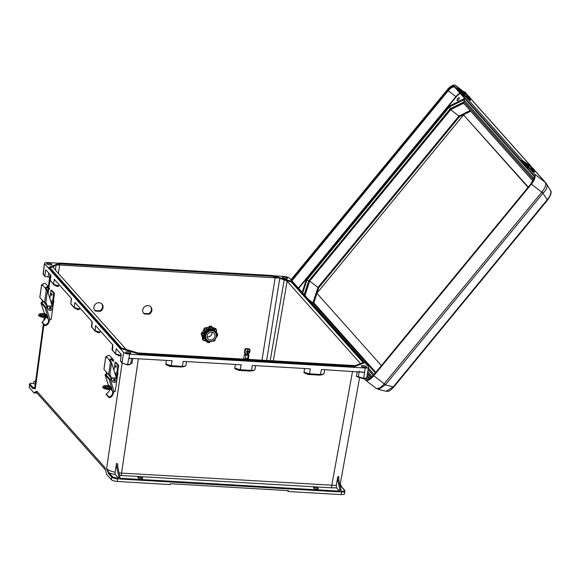 <?xml version="1.0" encoding="UTF-8"?>
<svg xmlns="http://www.w3.org/2000/svg" width="580" height="580" viewBox="0 0 580 580"><rect width="100%" height="100%" fill="white"/><g stroke="black" fill="none" stroke-linecap="round" stroke-linejoin="round"><path stroke-width="0.87" d="M315.215 487.447A2.429 0.689 9 0 0 313.497 487.838A2.429 0.689 9 0 0 316.586 488.983A2.429 0.689 9 0 0 318.297 488.592A2.429 0.689 9 0 0 315.215 487.447M365.103 367.314A2.276 0.645 9 0 0 363.073 366.908A2.276 0.645 9 0 0 362.486 366.901M363.16 365.654A2.603 0.739 9 0 0 361.325 366.132A2.603 0.739 9 0 0 364.631 367.299A2.603 0.739 9 0 0 366.451 366.944A2.603 0.739 9 0 0 363.16 365.654M141.005 478.688A2.429 0.689 -171 0 1 137.917 477.543A2.429 0.689 -171 0 1 139.635 477.151A2.429 0.689 -171 0 1 142.716 478.304A2.429 0.689 -171 0 1 141.005 478.688M126.81 353.082A2.276 0.645 -171 0 1 127.39 353.089A2.276 0.645 -171 0 1 129.42 353.495M128.948 353.488A2.603 0.739 -171 0 1 125.642 352.314A2.603 0.739 -171 0 1 127.477 351.835A2.603 0.739 -171 0 1 130.768 353.126A2.603 0.739 -171 0 1 128.948 353.488M283.576 278.356A2.276 0.645 -171 0 1 284.156 278.364A2.276 0.645 -171 0 1 286.194 278.777M284.251 277.11A2.603 0.739 -171 0 1 287.542 278.4A2.603 0.739 -171 0 1 285.723 278.762A2.603 0.739 -171 0 1 282.409 277.588A2.603 0.739 -171 0 1 284.251 277.11M50.511 264.958A2.276 0.645 9 0 0 48.481 264.552A2.276 0.645 9 0 0 47.894 264.545M50.039 264.944A2.603 0.739 9 0 0 51.859 264.589A2.603 0.739 9 0 0 48.568 263.298A2.603 0.739 9 0 0 46.733 263.769A2.603 0.739 9 0 0 50.039 264.944M277.95 277.994L279.575 278.081L272.375 275.906L272.296 276.283L277.95 277.994L59.631 265.002L58.406 273.419M272.296 276.283L60.276 263.849L57.217 265.053L59.631 265.002M57.217 265.053L53.563 266.046L53.164 267.539L53.012 266.706L50.069 267.858M53.164 267.539L126.165 349.435M101.688 303.731A4.821 4.393 -43.5 0 1 99.76 310.808L94.939 310.525A4.821 4.393 -43.5 0 1 94.721 310.344M150.532 306.588A4.821 4.393 -43.5 0 1 148.596 313.671L143.782 313.388A4.821 4.393 -43.5 0 1 143.557 313.207M33.792 383.315L35.177 384.736M33.908 383.322L33.06 383.271C30.704 383.213 29.761 383.583 30.225 384.38L33.394 387.933L35.3 388.658L32.727 388.491A0.609 0.551 -41.7 0 1 33.394 387.933L34.836 387.251M35.735 380.589L33.966 381.691L33.712 383.278M32.727 388.491L29.558 384.932L29.196 387.512L33.995 392.899L37.004 393.08M29.196 387.512L29.558 384.932A0.609 0.551 -41.7 0 1 30.225 384.38M105.495 469.93L36.243 392.225L36.794 391.108L104.929 467.56L106.531 474.288L111.331 479.674C112.447 480.617 114.441 481.219 117.305 481.48L170.266 484.583L170.404 483.72L288.311 490.637L288.173 491.499L341.134 494.602L341.591 492.014L340.736 491.963L341.055 489.955L338.8 480.008L337.741 480.349L337.698 476.977L336.284 485.438L336.56 487.831L339.503 491.129L339.583 491.898L339.902 489.882L341.055 489.955M33.995 392.899L36.794 391.108M353.169 366.56L353.532 367.053L140.802 354.583L121.053 348.609L48.981 267.735L49.394 267.22L49.67 267.561L49.025 267.452L85.064 307.886L85.311 307.516L85.637 307.915L85.311 307.516M353.532 367.053L364.218 362.863L363.986 362.232L363.617 362.464L364.262 362.572L353.575 366.77L247.218 360.535L246.884 360.129L247.218 360.535L247.464 360.165L246.884 360.129M323.56 374.122L320.392 374.861L309.292 374.209L304.884 373.215L303.848 372.237L309.481 373.81L320.58 374.462L321.4 369.489L364.479 372.353L365.269 368.017C367.959 368.082 369.032 367.662 368.503 366.748L289.587 278.204C288.47 277.262 286.476 276.66 283.613 276.399L273.405 275.797M59.356 263.255L47.93 262.58C45.24 262.515 44.167 262.943 44.696 263.849L123.605 352.394L122.097 362.71L120.517 360.941A0.609 0.551 138.3 0 0 120.64 361.369L122.221 363.138A0.609 0.551 -41.7 0 1 122.097 362.71C123.112 363.595 124.975 364.189 127.687 364.486L128.586 358.744L131.377 358.346M43.094 273.811L43.29 274.289A0.609 0.551 -41.7 0 0 43.413 274.717L43.094 273.811L44.501 263.371L43.29 274.289L44.863 276.051A0.609 0.551 138.3 0 0 45.356 276.653L48.104 276.812L48.626 272.926M365.269 368.017L129.587 354.199C126.723 353.938 124.729 353.336 123.605 352.394M358.824 377.304L356.432 376.333L358.36 376.717L363.762 378.327L363.5 378.697L358.824 377.304A0.609 0.522 -50.6 0 1 358.527 377.196L363.558 378.733C365.871 378.573 366.959 378.174 366.814 377.544L368.503 366.748M122.126 363.029L106.611 468.676L108.525 473.534A0.609 0.551 -41.7 0 1 109.192 472.983L106.611 468.676C108.018 470.083 110.824 471.286 115.043 472.272L116.537 463.398L116.587 466.98L117.834 467.458L117.791 464.087L116.537 463.398M120.814 353.923L120.596 355.438L115.5 353.764L111.998 349.566L112.672 344.788M120.517 360.941L121.242 354.402L116.21 348.754L115.5 353.764L119.11 355.989L120.596 355.438M100.13 330.716L99.919 332.253L94.823 330.571L91.517 326.866L91.995 321.588M112.469 350.595L112.897 345.042L95.526 325.554L95.098 331.122L98.433 332.789L99.919 332.253M79.554 307.632L79.156 309.575L77.749 309.626M58.877 284.432L58.486 286.353L57.043 286.389M70.738 303.289L71.644 298.751L54.273 279.263L53.57 284.265L58.667 285.947M91.792 327.41L92.22 321.842L74.95 302.463L74.247 307.487L79.344 309.162M46.306 270.324L45.675 270.287L44.863 276.051M45.675 270.287L45.929 269.903L45.675 270.287M50.736 275.297L50.257 280.56L50.967 275.551L45.929 269.903M48.379 286.759L50.032 274.507L49.641 277.392L48.104 276.812M100.282 311.351L95.461 311.068A4.821 4.393 -43.5 0 1 94.968 310.626A4.821 4.393 -43.5 0 1 95.446 304.123A4.821 4.393 -43.5 0 1 101.964 303.993A4.821 4.393 -43.5 0 1 100.282 311.351L99.76 310.808M149.118 314.215L144.297 313.932A4.821 4.393 -43.5 0 1 143.804 313.49A4.821 4.393 -43.5 0 1 144.282 306.987A4.821 4.393 -43.5 0 1 150.8 306.856A4.821 4.393 -43.5 0 1 149.118 314.215L148.596 313.671M85.064 307.886L85.485 307.712L85.064 307.886L121.053 348.609M43.362 323.966L34.807 387.447L35.3 388.658L43.935 324.604M79.156 309.575L74.523 308.031L70.934 303.775M58.486 286.353L53.846 284.809L50.257 280.56M166.076 269.49L166.496 269.316L165.916 269.279L166.25 269.685L165.916 269.279M60.276 263.849L59.711 263.255M56.224 264.995L60.117 263.465L166.25 269.685L166.496 269.316M273.303 360.89L287.122 281.249L285.73 280.35L291.385 282.061L363.094 362.522M287.122 281.249L360.035 363.065L360.187 363.892M266.648 360.506L279.741 278.436L285.73 280.35M166.25 269.685L272.44 275.725M284.49 279.589L279.567 278.095M327.896 321.74L328.229 322.139L327.896 321.74L327.649 322.103L328.07 321.929L327.649 322.103L291.682 281.75L291.385 282.061M292.189 281.706L284.222 279.792L270.186 360.709M355.228 365.61L137.764 352.945M324.669 369.677L324.017 373.636L321.958 374.839L319.152 375.101L320.58 374.462C322.937 374.542 324.075 374.194 323.995 373.418M304.05 372.744L308.052 374.448L319.152 375.101M304.123 372.788L304.464 368.496M254.482 370.076L250.074 371.048L238.975 370.402L235.806 369.163L240.207 370.163L238.975 370.402M235.386 364.443L234.769 368.191L235.799 369.163L234.972 368.692M254.917 369.373C254.99 370.142 253.851 370.489 251.502 370.41L240.395 369.757L234.769 368.191L235.045 368.735M166.308 360.397L165.96 364.689L169.889 366.35L180.996 367.002L185.397 366.024M185.839 365.32C185.905 366.096 184.766 366.444 182.417 366.357L171.317 365.712L165.691 364.138L165.96 364.689M339.583 491.898L119.676 479.007L119.995 476.992L118.842 476.927L118.523 478.942L118.443 478.174L115.347 474.701L115.043 472.272M118.443 478.174L117.595 478.123C115.087 477.891 113.339 477.369 112.36 476.535L109.192 472.983L115.347 474.701M255.584 365.632L254.939 369.59L252.88 370.794L251.307 370.816L240.207 370.163L241.215 364.784L183.237 361.391L182.229 366.763L183.795 366.741L185.854 365.538L186.506 361.579M250.074 371.048L251.502 370.41L252.314 365.436L310.3 368.837L309.481 373.81L308.052 374.448M165.887 364.646L171.129 366.111L172.137 360.738L130.239 358.317M130.703 358.31L128.586 358.744M131.624 358.36L130.746 363.689C130.551 364.501 129.463 364.907 127.484 364.892L122.221 363.138A0.609 0.551 -41.7 0 0 122.583 363.305L127.426 364.863L127.687 364.486C129.927 364.501 130.921 364.131 130.674 363.37L132.066 363.181L132.849 358.433M119.995 476.992L117.834 467.458M118.842 476.927L116.587 466.98M140.918 354.119L140.802 354.583M336.284 485.438L119.081 472.968M130.746 363.479L132.066 363.181M108.525 473.534L111.694 477.093C112.817 478.036 114.804 478.638 117.675 478.891L118.523 478.942M91.321 326.373L94.946 330.999L99.738 332.659M111.998 349.566L115.623 354.192L120.415 355.852M127.426 364.863L127.687 364.486L127.426 364.863M247.218 360.535L140.853 354.3L121.097 348.319L121.394 348.007M340.851 491.209L341.504 491.245C343.86 491.303 344.803 490.934 344.339 490.136L341.171 486.584L340.315 483.858L341.533 486.75A0.609 0.551 138.3 0 0 341.171 486.584L340.387 487.019M344.368 493.334C344.904 494.247 343.824 494.667 341.134 494.602M287.354 490.578L288.173 491.499M339.902 489.882L337.741 480.349M337.698 476.977L338.742 476.419L338.8 480.008M357.207 376.753L358.527 377.196A0.609 0.522 -50.6 0 1 358.36 376.717L359.317 371.012M356.432 376.333L357.236 371.591M339.786 484.365L340.315 483.858M344.339 490.136A0.609 0.551 138.3 0 1 344.701 490.31L344.563 493.826M344.817 490.76C345.354 491.666 344.281 492.087 341.591 492.014L341.504 491.245M364.479 372.353L363.762 378.327C366.205 378.334 367.162 377.906 366.625 377.043M364.762 372.592L360.898 371.802M247.044 360.339L247.464 360.165M144.297 313.932L143.782 313.388M95.461 311.068L94.939 310.525M367.082 376.087L368.619 377.268L368.227 377.739L366.959 376.768M367.162 375.637L368.619 377.268M458.664 99.659A1.733 0.725 -52.5 0 0 459.229 97.737A1.733 0.725 -52.5 0 0 457.685 98.564A1.733 0.725 -52.5 0 0 457.12 100.485A1.733 0.725 -52.5 0 0 458.664 99.659M290.979 279.763L447.252 89.798A9.236 3.864 127.5 0 1 455.488 85.398A9.236 3.864 127.5 0 1 455.713 85.608L463.899 91.901M373.766 375.775L531.382 184.186A9.236 3.864 -52.5 0 0 534.622 174.145L545.171 182.309C546.346 184.621 545.316 187.797 542.082 191.857L384.192 383.779L373.766 375.775A9.236 3.864 127.5 0 1 365.538 380.168A9.236 3.864 127.5 0 1 365.313 379.958L364.218 378.733M534.622 174.145L529.845 168.787M522.37 160.399L465.798 96.925M458.323 88.537L455.713 85.608M306.515 280.452L302.506 292.697M302.187 292.342L306.095 280.256L306.559 280.314M306.095 280.256L449.464 105.973L449.688 106.336L464.986 98.76L533.803 175.972M465.878 93.38L468.393 96.15M466.008 93.489A6.076 5.829 -46.2 0 1 466.458 93.873L466.458 93.873A6.076 5.829 -46.2 0 1 466.675 94.098M464.928 98.317L464.986 98.76L464.928 98.317M385.461 384.728A6.076 0.435 39.4 0 1 384.192 383.779L383.916 384.127C380.625 387.991 377.942 389.318 375.876 388.107L378.61 389.448L385.374 384.845L543.17 193.031C546.897 189.508 547.926 186.325 546.259 183.483L550.514 190.487C551.921 191.922 550.964 195.083 547.643 199.984L547.216 199.737C550.572 195.598 551.602 192.415 550.304 190.189M542.082 191.857L547.216 199.737L393.356 386.766L386.273 391.29L378.544 389.434M383.916 384.127A6.076 1.058 32.9 0 0 385.374 384.845L393.784 387.012L547.643 199.984M545.171 182.309A6.076 5.046 -39.4 0 1 545.932 183.034L546.527 183.875M464.014 101.862L450.312 108.649L308.748 280.923M304.203 294.604L308.647 280.851L306.885 280.082L449.283 106.988L450.442 108.743M375.333 372.897L312.946 302.89L313.838 302.84L375.789 372.353M308.647 299.584L312.946 302.89L317.942 287.441L318.71 287.774L316.97 293.139M309.01 281.082L309.669 281.082L317.942 287.441L458.918 116.065L459.367 116.79L470.706 111.179M470.119 110.519L458.918 116.065L450.646 109.714L309.669 281.082L305.007 295.503M450.624 108.938L450.196 108.989L450.624 108.938L450.196 108.989L450.646 109.714L463.659 103.269L532.861 180.909L463.594 103.197L463.543 102.377L464.297 102.167L463.543 102.377M302.543 292.74L306.849 280.082L302.702 292.914M465.356 99.18L464.384 99.18L449.362 106.647L306.849 280.082M464.384 99.18L449.275 106.945M449.283 106.988L463.753 99.818L464.036 101.848M527.604 164.35L529.395 165.873L529.982 165.162L528.191 163.64M531.628 168.867L533.426 170.389L534.013 169.679L532.222 168.156M534.753 171.477L534.26 172.071L529.076 168.2A14.659 13.275 138.3 0 0 528.126 167.533L525.466 165.597L525.908 164.966L528.561 166.902A15.428 13.971 -41.7 0 1 529.569 167.606L534.753 171.477L533.615 170.157M528.989 166.953L523.755 161.719L525.763 163.132L529.569 167.606M529.511 165.728L531.954 168.294M525.908 164.966L521.681 160.232L523.254 160.95A15.428 13.971 -41.7 0 1 524.262 161.646L527.575 164.198M521.681 160.232L521.246 160.863L525.466 165.597M521.246 160.863L521.594 160.065M523.755 161.719L523.254 160.95M463.558 92.488L465.356 94.011L465.943 93.3L464.152 91.778M467.589 97.012L469.379 98.535L469.967 97.824L468.183 96.302M470.706 99.615L470.221 100.209L465.037 96.338A14.659 13.275 138.3 0 0 464.08 95.678L461.426 93.743L461.861 93.112L464.522 95.047A15.428 13.971 -41.7 0 1 465.522 95.743L470.706 99.615L469.575 98.303M464.95 95.098L459.708 89.864L461.724 91.27L465.522 95.743M465.472 93.873L467.915 96.432M461.861 93.112L457.642 88.377L459.208 89.088A15.428 13.971 -41.7 0 1 460.215 89.791L463.536 92.336M457.642 88.377L457.2 89.001L461.426 93.743M457.2 89.001L457.548 88.203M459.708 89.864L459.208 89.088M115.239 379.596A0.964 0.87 138.3 0 0 113.528 380.096A0.964 0.87 138.3 0 0 113.818 380.864M112.527 381.625A2.429 2.204 -41.7 0 1 111.998 380.763L111.034 377.703M116.391 378.189L111.309 377.979L116.37 378.051L116.681 379.262A2.429 2.204 -41.7 0 1 112.629 381.756A2.429 2.204 -41.7 0 1 112.215 381.009L111.295 377.848L116.37 378.051L111.578 362.732L109.845 375.028L108.656 374.687L110.447 361.993L109.7 360.441A1.929 1.747 -41.7 0 1 113.26 359.701L113.76 360.934L113.064 361.26L112.571 360.028A1.16 1.051 138.3 0 0 110.432 360.47L111.578 362.732M108.975 374.868A0.964 0.87 138.3 0 0 109.236 375.724M109.62 389.513A4.742 4.292 -41.7 0 1 106.887 393.356L106.386 394.567M106.379 394.647L106.234 393.943L108.779 396.829L109.939 396.771L110.084 397.488L108.924 397.525L106.415 394.712M112.694 391.384L111.084 389.572M109.939 396.771A4.742 4.292 -41.7 0 0 112.593 391.413L109.156 379.392L105.132 374.868L108.532 385.736M113.426 391.899A5.51 4.995 -41.7 0 1 110.084 397.488M107.032 372.853L106.988 374.057L106.814 372.614M106.785 372.585L106.184 371.911M109.852 375.028A0.928 0.841 -41.7 0 1 110.584 375.572L110.367 375.325A0.928 0.841 138.3 0 0 110.301 375.18M110.367 375.325L111.026 377.45M112.969 359.23L109.953 355.852A1.929 1.747 138.3 0 0 106.684 357.055L106.553 357.606L105.727 356.635L106.698 356.99M105.763 356.736L103.979 369.431L108.656 374.687M111.44 359.433L113.064 361.26M106.72 373.839L105.966 371.664M110.584 375.572L111.302 378.095L116.377 378.305M106.459 372.57L106.778 373.585M111.353 378.718L111.15 378.059M109.156 379.392A0.964 0.377 -17.4 0 0 110.316 379.349L114.216 391.812L113.028 391.761M111.346 378.943L110.316 379.349M106.988 374.057L105.843 374.593L109.859 379.102L111.128 378.704M105.132 374.868A0.964 0.377 -17.4 0 1 105.096 374.81A0.964 0.377 -17.4 0 1 105.741 374.216L106.771 373.817M108.895 385.309L108.917 385.91L108.895 385.309L111.382 388.1L112.15 390.558L111.287 389.586M112.128 389.956L112.252 390.558M110.062 388.209L109.41 387.324M108.989 387.201L109.424 387.715M114.927 373.426A0.964 0.87 -41.7 0 1 115.877 373.977L117.087 377.841A0.964 0.87 -41.7 0 1 117.116 378.225L115.34 390.869A0.964 0.87 -41.7 0 1 114.586 391.71L114.216 391.812M115.594 373.571A0.964 0.87 138.3 0 0 114.84 373.165M110.447 361.993L111.447 362.319M115.601 365.654L115.725 367.35L116.406 366.705L115.804 365.422L116.036 366.69L115.543 367.104M110.309 386.889A3.349 0.972 8 0 0 106.698 386.142A3.349 0.972 8 0 0 104.472 386.737A3.349 0.972 8 0 0 104.603 387.07A3.349 0.972 8 0 0 108.047 388.216A3.349 0.972 8 0 0 111.077 387.752M117.24 373.02L116.87 372.599L117.602 372.635L118.023 373.158L117.087 377.841M117.9 365.291L118.632 365.32L115.855 362.21L115.123 362.174L117.9 365.291L116.87 372.599M115.123 362.174L114.093 369.489L113.673 369.424M112.027 389.615L109.069 389.492A4.915 1.421 -172 0 1 103.015 387.745A4.915 1.421 -172 0 1 102.819 387.251L102.921 386.519A4.915 1.421 8 0 0 103.117 387.012A4.915 1.421 8 0 0 109.171 388.76L111.773 388.868M118.632 365.32L117.602 372.635M104.668 387.135A3.349 0.972 -172 0 1 107.822 386.976A3.349 0.972 -172 0 1 110.802 387.998M102.921 386.519A4.915 1.421 8 0 1 106.401 385.649L109.308 385.765M117.247 373.041L114.789 372.991M115.224 373.237L118.023 373.158M114.173 368.931L113.462 368.764M51.105 307.632A0.964 0.87 138.3 0 0 49.394 308.132A0.964 0.87 138.3 0 0 49.677 308.901M48.394 309.662A2.429 2.204 -41.7 0 1 47.857 308.799L46.9 305.74M47.183 306.008L52.236 306.088L52.541 307.298A2.429 2.204 -41.7 0 1 48.495 309.785A2.429 2.204 -41.7 0 1 48.075 309.046L47.154 305.877L52.236 306.088L47.444 290.769L45.711 303.064L44.522 302.716L46.306 290.022L45.559 288.477A1.929 1.747 -41.7 0 1 49.126 287.738L49.619 288.97L48.93 289.297L48.43 288.064A1.16 1.051 138.3 0 0 46.291 288.507L47.444 290.769M44.841 302.898A0.964 0.87 138.3 0 0 45.095 303.76M45.486 317.55A4.742 4.292 -41.7 0 1 42.753 321.385L42.246 322.596M42.246 322.683L42.093 321.98L44.638 324.858L45.798 324.807L45.95 325.525L44.783 325.561L42.282 322.748M48.561 319.421L46.944 317.608M45.798 324.807A4.742 4.292 -41.7 0 0 48.452 319.45L45.023 307.422L40.991 302.905L44.392 313.773M49.293 319.928A5.51 4.995 -41.7 0 1 45.95 325.525M42.891 300.889L42.637 301.854L42.673 300.643M42.652 300.621L42.05 299.947M45.718 303.064A0.928 0.841 -41.7 0 1 46.444 303.608L46.226 303.362A0.928 0.841 138.3 0 0 46.161 303.217M46.226 303.362L46.893 305.486M48.836 287.267L45.82 283.888A1.929 1.747 138.3 0 0 42.55 285.092L42.42 285.643L41.586 284.671L42.557 285.019M41.63 284.773L39.839 297.467L44.522 302.716M47.299 287.47L48.93 289.297M42.579 301.868L41.833 299.7M46.444 303.608L47.161 306.131L52.243 306.341M42.325 300.607L42.645 301.622M47.212 306.748L47.009 306.095M45.023 307.422A0.964 0.377 -17.4 0 0 46.182 307.385L50.083 319.848L48.894 319.79M47.205 306.98L46.182 307.385M42.855 302.093L41.709 302.637L45.718 307.132L46.987 306.74M40.991 302.905A0.964 0.377 -17.4 0 1 40.955 302.847A0.964 0.377 -17.4 0 1 41.608 302.252L42.637 301.854M44.761 313.345L44.783 313.947L44.761 313.345L47.241 316.129L48.009 318.587L47.147 317.615M47.995 317.992L48.111 318.594M45.922 316.245L45.276 315.353M44.863 315.274L45.283 315.752M50.786 301.455A0.964 0.87 -41.7 0 1 51.743 302.013L52.954 305.87A0.964 0.87 -41.7 0 1 52.983 306.255L51.2 318.906A0.964 0.87 -41.7 0 1 50.445 319.747L50.083 319.848M51.453 301.607A0.964 0.87 138.3 0 0 50.706 301.201M46.306 290.022L47.306 290.355M51.468 293.683L51.591 295.387L52.265 294.742L51.671 293.458L51.903 294.727L51.403 295.14M46.168 314.925A3.349 0.972 8 0 0 42.565 314.171A3.349 0.972 8 0 0 40.332 314.773A3.349 0.972 8 0 0 40.469 315.107A3.349 0.972 8 0 0 43.913 316.252A3.349 0.972 8 0 0 46.936 315.788M53.099 301.049L52.729 300.636L53.461 300.665L53.882 301.194L52.954 305.877M53.759 293.328L54.491 293.357L51.721 290.239L50.982 290.21L53.759 293.328L52.729 300.636M50.982 290.21L49.953 297.525L49.539 297.46M47.886 317.651L44.935 317.528A4.915 1.421 -172 0 1 38.874 315.781A4.915 1.421 -172 0 1 38.679 315.288L38.78 314.556A4.915 1.421 8 0 0 38.983 315.049A4.915 1.421 8 0 0 45.037 316.796L47.64 316.905M54.491 293.357L53.461 300.665M40.535 315.172A3.349 0.972 -172 0 1 43.681 315.012A3.349 0.972 -172 0 1 46.661 316.035M38.78 314.556A4.915 1.421 8 0 1 42.26 313.686L45.167 313.802M53.106 301.078L50.648 301.02M51.091 301.274L53.882 301.194M50.032 296.96L49.329 296.8M244.571 351.574L244.383 352.778L245.376 354.119L244.876 354.757L247.964 355.119L248.421 355.025L247.747 354.75M243.622 359.15L244.311 354.612L245.826 355.149L248.958 355.105L248.298 359.426M247.696 355.105L249.197 353.097M245.231 349.435L244.948 350.095M244.644 352.103L245.405 354.953M245.804 349.493L245.739 348.776L245.036 348.732L245.463 349.029L245.05 349.421M245.739 348.776L245.036 348.732L244.716 350.603M245.869 349.051L245.463 349.029M248.95 349.051L249.712 349.015L249.001 348.964L249.371 349.624M249.835 349.283L249.762 349.726L249.422 349.262M249.871 349.704L249.712 349.015M245.731 358.404L247.232 358.491A1.428 0.384 -171.3 0 1 245.731 358.404L245.601 359.267M247.102 359.361L247.232 358.491M248.189 355.119L247.711 355.004M249.712 352.285A2.798 2.552 -43.5 0 0 249.596 349.718L249.762 349.726M215.68 332.188A6.402 5.829 136.5 0 0 212.693 329.244A6.402 5.829 136.5 0 0 203.906 334.587A6.402 5.829 136.5 0 0 204.138 337.364A6.402 5.829 136.5 0 0 206.922 340.496M216.514 336.327A7.141 6.503 136.5 0 0 216.543 336.233L217.478 336.219A8.105 7.38 136.5 0 0 217.652 335.392A8.105 7.38 136.5 0 0 217.732 334.558L216.819 334.435A7.141 6.503 136.5 0 0 216.485 332.238A7.141 6.503 136.5 0 0 215.977 331.129L216.695 330.455A8.105 7.38 136.5 0 0 215.702 329.208L214.905 329.781A7.141 6.503 136.5 0 0 211.896 328.251L211.968 327.316A8.105 7.38 136.5 0 0 210.315 327.214L210.098 328.149A7.141 6.503 136.5 0 0 206.683 329.295L206.074 328.642A8.105 7.38 136.5 0 0 204.725 329.752L205.226 330.498A7.141 6.503 136.5 0 0 203.399 333.645L202.463 333.66A8.105 7.38 136.5 0 0 202.21 335.327L203.123 335.45A7.141 6.503 136.5 0 0 203.964 338.756L203.246 339.43A8.105 7.38 136.5 0 0 204.24 340.67L205.037 340.105A7.141 6.503 136.5 0 0 206.93 341.301A7.141 6.503 136.5 0 0 208.046 341.627L207.974 342.57A8.105 7.38 136.5 0 0 209.626 342.664L209.844 341.736A7.141 6.503 136.5 0 0 211.011 341.548M213.375 340.728L213.868 341.236A8.105 7.38 136.5 0 0 215.216 340.134L214.854 339.554M216.449 329.759A0.464 0.42 136.5 0 0 216.391 329.592A8.49 7.728 136.5 0 0 215.354 328.294A0.464 0.42 136.5 0 0 214.767 328.287L214.477 328.526A7.714 7.025 136.5 0 0 211.968 327.192M205.226 330.498L204.015 329.715A7.714 7.025 136.5 0 0 202.347 332.608L201.992 332.587A0.464 0.42 136.5 0 0 201.492 332.956A8.49 7.728 136.5 0 0 201.231 334.696A0.464 0.42 136.5 0 0 201.601 335.117L201.477 335.088M210.098 328.149L209.199 326.982A7.714 7.025 136.5 0 0 206.067 328.033L205.856 327.765A0.464 0.42 136.5 0 0 205.276 327.7A8.49 7.728 136.5 0 0 203.863 328.86A0.464 0.42 136.5 0 0 203.805 329.447L204.015 329.715M216.746 333.34A7.714 7.025 136.5 0 0 216.217 330.926M212.258 329.085A6.097 5.546 -43.5 0 1 214.02 330.353M210.54 328.838A6.097 5.546 -43.5 0 1 214.201 330.542M205.537 339.126A6.097 5.546 -43.5 0 1 204.095 334.493A6.097 5.546 -43.5 0 1 208.321 329.396A6.097 5.546 -43.5 0 1 214.382 330.738M205.719 339.314A6.097 5.546 -43.5 0 1 204.276 334.689A6.097 5.546 -43.5 0 1 208.503 329.585A6.097 5.546 -43.5 0 1 214.564 330.926M205.9 339.503A6.097 5.546 -43.5 0 1 204.457 334.877A6.097 5.546 -43.5 0 1 208.677 329.781A6.097 5.546 -43.5 0 1 214.738 331.115M206.081 339.699A6.097 5.546 -43.5 0 1 204.638 335.066A6.097 5.546 -43.5 0 1 208.858 329.969A6.097 5.546 -43.5 0 1 214.919 331.303M206.262 339.887A6.097 5.546 -43.5 0 1 204.82 335.255A6.097 5.546 -43.5 0 1 209.039 330.158A6.097 5.546 -43.5 0 1 215.1 331.499M204.994 335.45A6.097 5.546 -43.5 0 1 211.656 329.984A6.097 5.546 -43.5 0 1 216.55 336.125A6.097 5.546 -43.5 0 1 209.887 341.591A6.097 5.546 -43.5 0 1 204.994 335.45M206.843 339.8A5.619 5.111 -43.5 0 1 206.77 339.728A5.619 5.111 -43.5 0 1 205.523 335.552A5.619 5.111 -43.5 0 1 209.351 330.875A5.619 5.111 -43.5 0 1 214.919 331.992A5.619 5.111 -43.5 0 1 214.992 332.072M205.668 335.704A5.619 5.111 -43.5 0 1 209.503 331.028A5.619 5.111 -43.5 0 1 215.064 332.151A5.619 5.111 -43.5 0 1 216.311 336.327A5.619 5.111 -43.5 0 1 212.483 341.004A5.619 5.111 -43.5 0 1 206.915 339.88A5.619 5.111 -43.5 0 1 205.668 335.704M212.062 332.159A4.111 3.741 -43.5 0 1 212.048 333.254A4.111 3.741 -43.5 0 1 207.082 336.886M214.89 336.24A4.111 3.741 -43.5 0 1 212.084 339.67A4.111 3.741 -43.5 0 1 208.01 338.843A4.111 3.741 -43.5 0 1 207.096 335.784A4.111 3.741 -43.5 0 1 209.902 332.362A4.111 3.741 -43.5 0 1 213.976 333.181A4.111 3.741 -43.5 0 1 214.89 336.24M212.026 332.151A4.111 3.741 -43.5 0 1 212.012 333.21A4.111 3.741 -43.5 0 1 207.075 336.849M216.485 332.238L216.217 331.448A7.526 6.851 136.5 0 0 216.064 331.049M214.905 329.781L214.325 328.65A7.526 6.851 136.5 0 0 212.026 327.41M209.17 327.171A7.526 6.851 136.5 0 0 206.175 328.171L206.067 328.033M204.131 329.861A7.526 6.851 136.5 0 0 202.529 332.615L202.347 332.608M202.152 335.356A7.526 6.851 136.5 0 0 202.884 338.046L202.442 338.408A0.464 0.42 136.5 0 0 202.319 338.988A8.49 7.728 136.5 0 0 203.355 340.293A0.464 0.42 136.5 0 0 203.624 340.409M201.963 335.283A7.714 7.025 136.5 0 0 202.732 338.169M204.827 340.279A7.526 6.851 136.5 0 0 206.154 340.996L206.93 341.301M204.675 340.402A7.714 7.025 136.5 0 0 206.995 341.461L206.944 341.816A0.464 0.42 136.5 0 0 207.263 342.28L207.944 342.555M205.356 338.93A6.097 5.546 -43.5 0 1 203.848 335.189M205.175 338.742A6.097 5.546 -43.5 0 1 204.008 336.915M211.773 326.772A0.464 0.42 136.5 0 0 211.446 326.308A8.49 7.728 136.5 0 0 209.713 326.207A0.464 0.42 136.5 0 0 209.257 326.62L209.199 326.982M213.795 341.25L213.019 340.938A0.464 0.42 136.5 0 0 213.186 340.967M217.464 333.739L217.486 333.892A0.464 0.42 136.5 0 0 217.108 333.471L216.761 333.449M206.683 329.295L206.175 328.171M203.399 333.645L202.529 332.615M203.964 338.756L202.884 338.046M244.876 351.277A2.661 2.421 -43.5 0 1 247.79 348.885A2.661 2.421 -43.5 0 1 249.922 351.567A2.661 2.421 -43.5 0 1 247.015 353.959A2.661 2.421 -43.5 0 1 244.876 351.277M248.11 351.393L248.98 351.429L248.885 352.046L247.993 352.111L247.732 352.995L247.124 352.959L247.283 352.067L246.275 351.893L246.369 351.277L247.392 351.349L247.522 350.327L248.131 350.363L248.11 351.393L247.631 351.313L247.776 350.342M248.624 351.415L248.885 352.046M248.581 351.697L247.58 351.639L247.993 352.111M247.58 351.639L247.732 352.995M246.326 351.567L247.254 351.618L247.283 352.067M528.235 187.036L463.558 114.956L316.883 293.248L381.35 365.589M528.025 187.289L463.558 114.956M50.598 275.137L48.945 287.412M48.72 289.065L48.176 293.118M45.146 315.592L45.051 316.31M44.885 317.528L44.58 319.819M112.36 476.535A0.609 0.551 -41.7 0 0 111.694 477.093L111.331 479.674M275.174 277.632L261.993 360.231M55.383 270.019L56.064 265.321M53.643 266.271L53.425 267.829M29.363 384.446C29.522 383.525 30.733 383.119 33.002 383.242L33.06 383.271M53.846 284.809L53.57 284.265M74.523 308.031L74.247 307.487L74.523 308.031M53.57 266.031L49.771 267.525M359.904 363.776L360.035 363.065M284.222 279.792L279.748 278.436M363.522 362.355L327.649 322.103M119.625 475.353L121.793 475.535A1.82 0.573 -86.6 0 1 121.553 473.2L138.359 358.759M121.793 475.535L331.977 487.852A1.82 0.573 -86.6 0 1 331.738 485.518L352.56 371.316M339.503 491.129L119.799 478.253M336.56 487.831L331.977 487.852M117.305 481.48L117.595 478.123M128.948 358.549L129.587 354.199M169.889 366.35L180.996 367.002M115.5 353.764L115.782 354.308M94.823 330.571L95.098 331.122L94.823 330.571M365.777 378.501L366.161 378.928A7.895 3.299 -52.5 0 0 373.389 375.347L531.005 183.766A7.895 3.299 127.5 0 0 533.774 175.174L454.865 86.638A0.609 0.551 138.3 0 0 454.916 87.442L533.702 175.841M370.765 377.826L367.445 374.1M464.696 98.426L449.464 105.973M368.561 377.334L369.649 378.559M298.395 288.086L455.902 96.635L456.206 96.896A6.989 2.922 127.5 0 1 460.346 93.547M456.206 96.896L298.671 288.39M291.356 280.183L447.629 90.219L455.902 96.635A7.293 3.045 -52.5 0 1 460.049 93.206M454.865 86.638A7.895 3.299 -52.5 0 0 447.629 90.219M366.422 378.174L367.321 379.059M369.329 378.726L368.336 377.609M533.774 175.174A0.609 0.551 138.3 0 0 533.76 175.921L454.742 87.275A7.293 3.045 127.5 0 0 448.238 90.748L291.899 280.8M367.524 373.665L371.04 377.616M366.161 378.928A0.609 0.551 -41.7 0 1 366.981 378.798A7.293 3.045 127.5 0 0 367.162 378.965C367.618 378.095 365.835 382.024 373.361 375.296L373.418 375.318M465.856 93.402L466.132 93.619A6.076 5.503 138.3 0 1 466.82 94.257L468.604 96.251M469.93 97.875L528.402 163.487M529.939 165.213L532.433 168.004M533.97 169.73L545.048 182.156A6.076 5.503 138.3 0 1 545.729 182.794L545.932 183.034M545.845 182.932A6.076 5.503 138.3 0 0 545.729 182.794L534.028 169.665M531.005 183.766L530.968 183.715C533.912 178.887 534.84 176.284 533.76 175.921A0.609 0.551 138.3 0 0 533.832 175.979L464.957 98.723M543.068 193.14A6.076 0.435 39.4 0 1 541.8 192.198L531.382 184.186M373.389 375.347L531.026 183.737M368.213 369.873L373.208 375.477M533.883 178.415L463.783 99.76M367.836 371.961L372.063 376.71M372.106 376.666L367.851 371.889M302.724 292.943L306.885 280.082M463.753 99.818L533.861 178.488M459.367 116.79L318.71 287.774M316.919 293.291L313.838 302.84M368.525 368.177L374.086 374.419M373.317 375.354L368.249 369.67L373.31 375.361M533.919 169.172L532.585 168.142L533.919 169.172M529.895 164.647L528.561 163.625L529.895 164.647M527.945 166.206L528.561 166.902M524.262 161.646L524.835 162.291M533.317 171.455L533.803 170.861M527.938 166.511L527.503 167.141M533.948 169.577L533.955 169.201C533.034 168.222 532.418 167.859 532.106 168.113L531.519 168.823M529.917 165.061L528.076 163.589L527.488 164.307M525.408 163.575L525.763 163.132M469.88 97.309L468.546 96.287L469.88 97.309M465.849 92.793L464.515 91.763L465.849 92.793M463.899 94.351L464.522 95.047M460.215 89.791L460.796 90.436M469.278 99.593L469.764 98.999M463.899 94.656L463.456 95.287M469.901 97.723L469.916 97.346C468.995 96.367 468.379 96.004 468.06 96.251L467.473 96.969M465.878 93.199L464.036 91.734L463.449 92.445M461.361 91.712L461.724 91.27M115.246 380.284A0.725 0.66 138.3 0 0 113.868 380.233A0.725 0.66 138.3 0 0 115.246 380.284M115.391 380.27A0.957 0.87 -41.7 0 1 113.578 380.147A0.957 0.87 -41.7 0 1 115.203 379.552A0.957 0.87 -41.7 0 1 115.398 380.226M108.924 397.525L108.779 396.829M106.684 357.055L109.7 360.441M112.136 359.542L112.571 360.028M105.995 374.448L106.154 374.941M109.642 360.832L110.374 360.861M110.41 361.159L109.678 361.13M110.475 387.802L109.671 387.766M115.753 366.611L115.34 366.147L115.753 366.611M109.171 388.76L109.069 389.492M116.819 376.986L117.334 373.324M51.105 308.321A0.725 0.66 138.3 0 0 49.728 308.263A0.725 0.66 138.3 0 0 51.105 308.321M49.445 308.183A0.957 0.87 -41.7 0 1 51.069 307.581A0.957 0.87 -41.7 0 1 50.598 309.067A0.957 0.87 -41.7 0 1 49.445 308.183M44.783 325.561L44.638 324.858M42.55 285.092L45.559 288.477M47.995 287.579L48.43 288.064M41.861 302.485L42.014 302.977M45.508 288.869L46.24 288.898M46.27 289.195L45.537 289.159M46.335 315.839L45.53 315.803M51.62 294.647L51.207 294.183L51.62 294.647M45.037 316.796L44.935 317.528M52.686 305.022L53.2 301.361M245.202 349.414L245.268 348.971M245.971 349.044L245.963 349.087A2.798 2.552 -43.5 0 1 249.226 349.276L249.233 349.204M245.202 359.245L245.826 355.149M247.5 359.382L248.124 355.286M217.667 334.486L217.108 333.471M215.702 329.208L215.354 328.294M215.6 329.208L214.767 328.287M211.968 327.316L211.446 326.308M210.315 327.214L209.713 326.207M210.228 327.294L209.257 326.62M206.175 328.657L205.856 327.765M206.074 328.642L205.276 327.7M204.725 329.752L203.863 328.86M204.711 329.853L203.805 329.447M202.55 333.594L201.992 332.587M202.463 333.66L201.492 332.956M202.21 335.327L201.231 334.696M203.268 339.322L202.442 338.408M203.246 339.43L202.319 338.988M204.24 340.67L203.355 340.293M207.915 342.483L206.944 341.816M213.766 341.228L213.048 340.902M248.146 353.771A2.798 2.552 -43.5 0 1 245.543 349.479M245.84 349.232A2.798 2.552 -43.5 0 1 249.342 349.392L249.98 351.524C248.994 354.003 247.428 354.583 245.275 353.249L245.238 353.213A2.798 2.552 -43.5 0 1 245.478 349.472M245.26 353.235A2.798 2.552 -43.5 0 1 245.238 353.213L244.6 351.089L245.42 349.472M48.154 288.434L47.719 291.66M44.551 315.165L44.399 316.288M44.239 317.485L43.812 320.66M71.42 298.497L70.745 303.289L71.057 304.203L74.37 307.915L77.858 309.698M57.181 286.491L53.694 284.693L50.061 280.067M33.002 383.242L33.858 383.286M43.413 274.717L44.993 276.486M59.9 263.052L165.974 269.272M49.206 267.235L59.834 263.066M49.597 267.329L85.55 307.668M292.059 281.445L272.462 275.514L166.38 269.294M328.135 321.885L292.139 281.496M131.007 363.5L130.493 363.573M246.942 360.122L140.94 353.909L121.474 348.014M121.525 348.029L85.608 307.733M359.593 377.812L340.308 483.589M344.701 490.31L341.533 486.75M328.193 321.951L364.189 362.34M247.348 360.144L353.358 366.357M353.321 366.357L363.798 362.246M455.488 85.398L463.913 91.872M469.981 97.802L528.619 163.589M529.997 165.141L532.643 168.113M465.928 93.424L466.82 94.257M365.538 380.168L375.978 388.194M393.784 387.012C389.977 390.753 389.477 391.449 386.273 391.29M304.297 294.705L308.792 280.8M308.799 280.778L450.232 108.859M463.804 102.124L450.268 108.83M371.2 377.486L367.568 373.411M306.624 280.154L449.362 106.647M533.426 179.742L463.877 101.703M113.658 380.69L115.406 380.248L115.087 379.414M111.055 377.776L109.084 375.557M105.727 356.635L103.936 369.337M105.096 374.81L108.511 385.736M49.525 308.727L51.272 308.285L50.953 307.451M46.922 305.805L44.95 303.594M52.251 306.226L47.176 306.015M41.586 284.671L39.802 297.366M40.955 302.847L44.377 313.773M249.226 349.276L245.963 349.145M212.019 327.359L211.751 326.569M204.262 340.692L203.486 340.38M207.959 342.562L207.183 342.251"/></g></svg>
